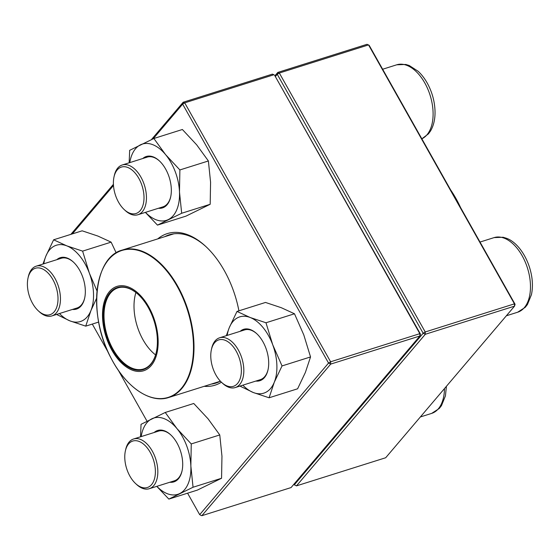 <?xml version="1.0" encoding="UTF-8"?>
<svg xmlns="http://www.w3.org/2000/svg" width="560" height="560" viewBox="0 0 560 560"><rect width="100%" height="100%" fill="white"/><g stroke="black" fill="none" stroke-linecap="round" stroke-linejoin="round"><path stroke-width="0.84" d="M293.937 484.197L294.301 484.841L423.157 333.242L425.236 331.968L514.444 303.849L368.543 44.912L279.328 73.031L425.236 331.968L425.327 334.271L296.471 485.87L385.686 457.751L514.542 306.152L425.327 334.271L423.157 333.242L277.256 74.305L275.338 76.559M274.918 75.803L277.788 72.429L366.996 44.31L369.173 45.339L515.074 304.276L514.444 303.849L514.542 306.152L515.074 304.276M277.256 74.305L279.328 73.031L277.788 72.429L277.256 74.305M294.301 484.841L296.471 485.87L294.301 484.841M28 278.152L28.301 276.773A26.082 15.106 72.5 0 1 36.218 266.168A26.082 15.106 72.5 0 1 54.915 278.271A26.082 15.106 72.5 0 1 51.898 315.917A26.082 15.106 72.5 0 1 39.333 311.773L38.297 310.814A24.339 14.098 -107.5 0 0 57.379 304.92A24.339 14.098 -107.5 0 0 47.019 272.034A24.339 14.098 -107.5 0 0 28 278.152A24.339 14.098 -107.5 0 0 32.571 303.394A24.339 14.098 -107.5 0 0 38.297 310.814M113.995 176.981L114.296 175.602A26.082 15.106 72.5 0 1 117.754 168.049A26.082 15.106 72.5 0 1 122.213 164.997A26.082 15.106 72.5 0 1 142.884 181.083A26.082 15.106 72.5 0 1 142.345 211.694A26.082 15.106 72.5 0 1 137.893 214.746A26.082 15.106 72.5 0 1 125.328 210.602L124.292 209.643A24.339 14.098 -107.5 0 0 142.576 206.444A24.339 14.098 -107.5 0 0 137.088 175.581A24.339 14.098 -107.5 0 0 117.222 169.932A24.339 14.098 -107.5 0 0 113.995 176.981A24.339 14.098 -107.5 0 0 124.292 209.643M211.372 349.79L211.673 348.411A26.082 15.106 72.5 0 1 219.583 337.806A26.082 15.106 72.5 0 1 238.287 349.909A26.082 15.106 72.5 0 1 235.263 387.555A26.082 15.106 72.5 0 1 222.698 383.411L221.662 382.452A24.339 14.098 -107.5 0 0 239.449 380.45A24.339 14.098 -107.5 0 0 236.208 351.183A24.339 14.098 -107.5 0 0 211.372 349.79A24.339 14.098 -107.5 0 0 221.662 382.452M125.37 450.961L125.671 449.582A26.082 15.106 72.5 0 1 129.136 442.036A26.082 15.106 72.5 0 1 133.588 438.984A26.082 15.106 72.5 0 1 154.259 455.063A26.082 15.106 72.5 0 1 153.727 485.674A26.082 15.106 72.5 0 1 149.268 488.726A26.082 15.106 72.5 0 1 136.703 484.582L135.667 483.623A24.339 14.098 -107.5 0 0 151.557 484.645A24.339 14.098 -107.5 0 0 147.455 448.189A24.339 14.098 -107.5 0 0 125.37 450.961A24.339 14.098 -107.5 0 0 135.667 483.623M149.758 308.742A44.247 25.634 72.5 0 1 137.879 371.427A44.247 25.634 72.5 0 1 103.362 305.536A44.247 25.634 72.5 0 1 149.758 308.742M149.226 309.281A43.029 24.927 72.5 0 1 156.331 352.114A43.029 24.927 72.5 0 1 122.717 362.929A43.029 24.927 72.5 0 1 104.391 304.787A43.029 24.927 72.5 0 1 138.131 294.371A43.029 24.927 72.5 0 1 149.226 309.281M156.373 351.911A42.511 24.626 72.5 0 1 143.521 368.984A42.511 24.626 72.5 0 1 107.254 335.846A42.511 24.626 72.5 0 1 117.964 287.896A42.511 24.626 72.5 0 1 138.285 294.511M291.067 487.571L419.923 335.979L330.708 364.098L201.859 515.69L291.067 487.571M70.875 234.36L113.421 184.31M151.396 139.629L183.169 102.249L272.377 74.13L273.924 74.732L184.709 102.851L330.617 361.788L419.825 333.669L274.554 75.159L420.455 334.096L419.825 333.669L419.923 335.979L420.455 334.096M157.731 238.903A79.457 46.025 72.5 0 1 205.555 246.246A79.457 46.025 72.5 0 1 224.245 270.473A79.457 46.025 72.5 0 1 238.917 310.828M221.41 382.214A79.457 46.025 72.5 0 1 204.197 386.323M187.586 493.185L199.682 514.661L328.538 363.069L182.637 104.132L153.153 138.817M113.484 185.486L72.331 233.905M92.295 324.072L108.318 352.513M118.251 370.139L147.028 421.204M206.073 246.729A77.721 45.024 -107.5 0 0 169.148 234.843A77.721 45.024 -107.5 0 0 164.745 236.691M211.211 384.111A77.721 45.024 -107.5 0 0 215.873 383.096A77.721 45.024 -107.5 0 0 220.395 381.192M200.312 515.088L201.859 515.69L200.312 515.088M183.169 102.249L182.637 104.132L184.709 102.851L183.169 102.249M330.708 364.098L330.617 361.788L328.538 363.069L330.708 364.098M240.163 331.324A26.95 15.61 72.5 0 1 256.641 333.599A26.95 15.61 72.5 0 1 265.881 348.096A26.95 15.61 72.5 0 1 268.037 369.761A26.95 15.61 72.5 0 1 255.843 381.073M242.844 385.168A39.991 23.163 -107.5 0 0 253.316 392.525A39.991 23.163 -107.5 0 0 274.274 382.263A39.991 23.163 -107.5 0 0 272.72 344.75A39.991 23.163 -107.5 0 0 250.201 317.506A39.991 23.163 -107.5 0 0 229.236 327.768A39.991 23.163 -107.5 0 0 227.171 335.419M239.925 386.085L253.316 392.525L269.094 397.782L274.274 382.263L282.03 365.932L272.72 344.75L265.979 322.763L250.201 317.506L236.992 311.437L229.236 327.768L226.324 335.685M282.03 365.932L310.541 356.944L305.368 372.463L297.605 388.794L269.094 397.782M310.541 356.944L303.807 334.957L294.49 313.775L281.288 307.706L265.503 302.449L236.992 311.437M294.49 313.775L265.979 322.763M256.9 333.837A26.082 15.106 -107.5 0 0 244.594 329.924L219.583 337.806M235.263 387.555L260.274 379.673A26.082 15.106 -107.5 0 0 268.114 369.411M154.168 432.495A26.95 15.61 72.5 0 1 170.639 434.77A26.95 15.61 72.5 0 1 182.042 470.932A26.95 15.61 72.5 0 1 175.126 481.383A26.95 15.61 72.5 0 1 169.848 482.244M156.849 486.339A39.991 23.163 -107.5 0 0 179.662 493.577A39.991 23.163 -107.5 0 0 190.862 465.99A39.991 23.163 -107.5 0 0 176.967 428.603A39.991 23.163 -107.5 0 0 151.858 418.796A39.991 23.163 -107.5 0 0 141.169 436.59M156.758 486.367L168.847 499.093L197.358 490.105L221.564 478.254L221.956 456.197L219.765 434.945L208.054 418.81L193.76 403.48L165.249 412.468L141.043 424.319L140.532 436.793M219.765 434.945L191.254 443.933L176.967 428.603L165.249 412.468M221.564 478.254L193.053 487.242L190.862 465.99L191.254 443.933M168.847 499.093L193.053 487.242M149.268 488.726L174.279 480.844A26.082 15.106 -107.5 0 0 175.504 480.354A26.082 15.106 -107.5 0 0 182.112 470.582M170.905 435.015A26.082 15.106 -107.5 0 0 158.599 431.102L133.588 438.984M56.798 259.686A26.95 15.61 72.5 0 1 73.269 261.961A26.95 15.61 72.5 0 1 84.665 298.123A26.95 15.61 72.5 0 1 72.478 309.435M59.479 313.53A39.991 23.163 -107.5 0 0 69.944 320.887A39.991 23.163 -107.5 0 0 90.909 310.625A39.991 23.163 -107.5 0 0 89.348 273.112A39.991 23.163 -107.5 0 0 66.829 245.868A39.991 23.163 -107.5 0 0 45.871 256.13A39.991 23.163 -107.5 0 0 43.799 263.781M116.179 252.854L111.125 242.137L82.614 251.125L66.829 245.868L53.627 239.799L45.871 256.13L42.959 264.047M111.125 242.137L97.916 236.068L82.138 230.811L53.627 239.799M97.055 291.025L89.348 273.112L82.614 251.125M98.658 322.07L85.729 326.144L90.909 310.625L96.621 298.221M56.553 314.447L69.944 320.887L85.729 326.144M51.898 315.917L76.902 308.035A26.082 15.106 -107.5 0 0 84.742 297.773M73.528 262.199A26.082 15.106 -107.5 0 0 61.222 258.293L36.218 266.168M142.793 158.515A26.95 15.61 72.5 0 1 145.012 157.01A26.95 15.61 72.5 0 1 159.264 160.783A26.95 15.61 72.5 0 1 170.667 196.952A26.95 15.61 72.5 0 1 158.473 208.257M145.474 212.359A39.991 23.163 -107.5 0 0 168.287 219.59A39.991 23.163 -107.5 0 0 179.487 192.01A39.991 23.163 -107.5 0 0 165.585 154.623A39.991 23.163 -107.5 0 0 140.483 144.816A39.991 23.163 -107.5 0 0 129.794 162.61M145.383 212.387L157.472 225.113L185.983 216.125L210.189 204.274L181.678 213.262L179.487 192.01L179.879 169.946L165.585 154.623L153.874 138.488L129.668 150.332L129.15 162.813M210.189 204.274L210.574 182.21L208.39 160.965L179.879 169.946M157.472 225.113L181.678 213.262M208.39 160.965L196.672 144.823L182.385 129.5L153.874 138.488M137.893 214.746L162.897 206.864A26.082 15.106 -107.5 0 0 170.737 196.602M159.523 161.028A26.082 15.106 -107.5 0 0 147.217 157.115A26.082 15.106 -107.5 0 0 145.992 157.605M421.841 138.81A39.123 22.659 -107.5 0 0 426.944 134.841A39.123 22.659 -107.5 0 0 427.742 88.921A39.123 22.659 -107.5 0 0 396.739 64.799L405.811 64.456L409.22 65.506L418.068 71.225C421.834 74.704 425.089 79.016 427.833 84.168C432.362 92.841 434.756 101.906 435.029 111.37C435.19 119.084 433.671 125.65 430.472 131.061L428.456 133.854L421.848 138.831M506.359 315.784L517.636 312.228A39.123 22.659 -107.5 0 0 527.485 268.107A39.123 22.659 -107.5 0 0 494.116 237.608L480.011 242.053M420.357 416.955L431.641 413.406A39.123 22.659 -107.5 0 0 444.479 388.584M459.088 204.911A77.287 44.772 -107.5 0 0 451.871 192.108M450.639 189.924A77.021 44.618 72.5 0 1 460.523 207.459M106.582 262.283A77.287 44.772 72.5 0 1 122.164 250.11A77.287 44.772 72.5 0 1 179.326 289.191A77.287 44.772 72.5 0 1 168.63 397.53A77.287 44.772 72.5 0 1 148.883 396.494M111.23 358.449A77.021 44.618 -107.5 0 0 179.739 390.152A77.021 44.618 -107.5 0 0 178.857 289.415A77.021 44.618 -107.5 0 0 110.355 257.712A77.021 44.618 -107.5 0 0 111.23 358.449M155.575 354.907A42.511 24.626 72.5 0 1 135.912 292.516M382.641 69.244L396.739 64.799M122.213 164.997L147.217 157.115M517.636 312.228L525.259 307.314L527.45 304.5L531.419 294.735C532.511 289.73 532.707 284.326 532 278.53C529.452 258.846 517.783 242.235 506.569 238.308L503.146 237.258L494.116 237.608M431.641 413.406L439.264 408.485L441.455 405.671L445.424 395.906L446.418 386.302M450.604 189.861L460.537 207.487M173.817 233.828L122.164 250.11C93.639 257.229 87.92 316.309 111.237 358.463C125.874 387.044 150.276 403.809 168.63 397.53L220.276 381.248"/></g></svg>
